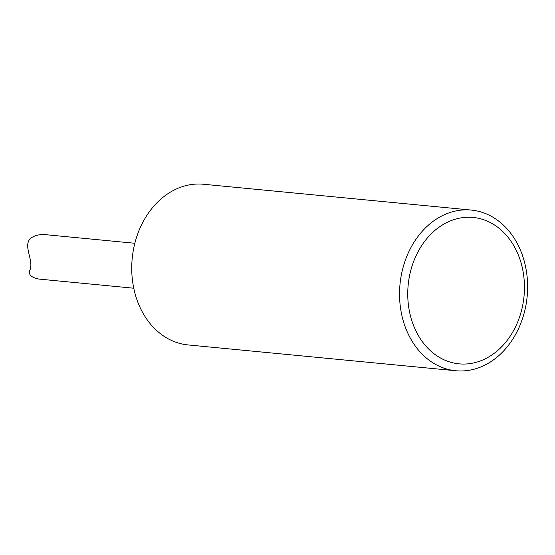 <?xml version="1.0" encoding="UTF-8"?>
<svg xmlns="http://www.w3.org/2000/svg" width="555" height="555" viewBox="0 0 555 555"><rect width="100%" height="100%" fill="white"/><g stroke="black" fill="none" stroke-linecap="round" stroke-linejoin="round"><path stroke-width="0.83" d="M431.297 222.728A80.711 63.867 -84.5 0 1 471.32 210.074A80.711 63.867 -84.5 0 1 526.3 270.583A80.711 63.867 -84.5 0 1 495.865 358.093A80.711 63.867 -84.5 0 1 455.835 370.747A80.711 63.867 -84.5 0 1 400.856 310.231A80.711 63.867 -84.5 0 1 431.297 222.728M471.32 210.074L203.518 184.253A80.711 63.867 95.5 0 0 163.489 196.907A80.711 63.867 95.5 0 0 133.054 284.417A80.711 63.867 95.5 0 0 188.027 344.926L455.835 370.747M495.511 352.321A73.531 58.192 -84.5 0 1 407.745 294.303A73.531 58.192 -84.5 0 1 495.039 225.33A73.531 58.192 -84.5 0 1 495.511 352.321M134.837 243.277L46.682 234.779C40.855 234.023 35.68 235.056 31.156 237.866C22.353 244.817 33.591 259.539 30.213 269.335C27.805 274.205 30.726 277.458 38.975 279.082L133.762 288.218"/></g></svg>
